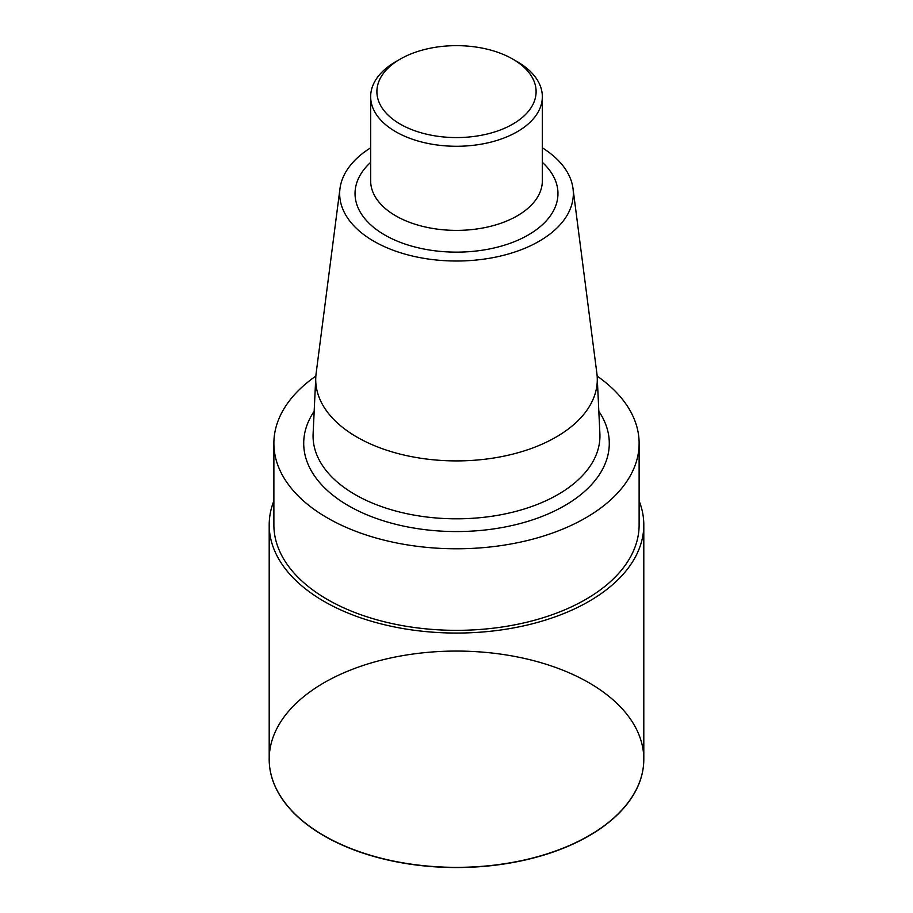 <?xml version="1.0" encoding="UTF-8"?>
<svg xmlns="http://www.w3.org/2000/svg" width="913" height="913" viewBox="0 0 913 913"><rect width="100%" height="100%" fill="white"/><g stroke="black" fill="none" stroke-linecap="round" stroke-linejoin="round"><path stroke-width="1.37" d="M517.203 61.662L512.786 59.117A79.602 45.958 180 0 1 512.786 59.117A79.602 45.958 180 0 1 512.786 124.111A79.602 45.958 180 0 1 400.214 124.111A79.602 45.958 180 0 1 400.214 59.117A79.602 45.958 180 0 1 512.786 59.105L517.203 61.662A85.845 49.564 180 0 1 542.345 96.71A85.845 49.564 180 0 1 456.5 146.274A85.845 49.564 180 0 1 370.655 96.71A85.845 49.564 180 0 1 395.797 61.662L400.214 59.117M542.345 147.815A116.83 67.448 180 0 1 573.01 188.546A116.83 67.448 180 0 1 456.5 261.015A116.83 67.448 180 0 1 339.99 188.546A116.83 67.448 180 0 1 370.655 147.815M573.01 188.546L596.897 373.588A140.785 81.28 180 0 1 597.228 377.423A140.785 81.28 180 0 1 456.5 460.905A140.785 81.28 180 0 1 315.772 377.423A140.785 81.28 180 0 1 316.103 373.588L339.99 188.546M315.852 376.099A182.623 105.429 0 0 0 273.877 443.353A182.623 105.429 0 0 0 327.368 517.899A182.623 105.429 0 0 0 526.39 540.758A182.623 105.429 0 0 0 639.123 443.353A182.623 105.429 0 0 0 597.148 376.099M273.877 443.353L273.877 524.918A182.623 105.429 0 0 0 327.368 599.464A182.623 105.429 0 0 0 526.39 622.324A182.623 105.429 0 0 0 639.123 524.918L639.123 443.353M639.123 500.883A187.302 108.133 180 0 1 643.802 524.918A187.302 108.133 180 0 1 528.182 624.823A187.302 108.133 180 0 1 324.058 601.382A187.302 108.133 180 0 1 269.198 524.918A187.302 108.133 180 0 1 273.877 500.883M643.802 524.918L643.802 759.411A187.302 108.133 180 0 1 528.182 859.316A187.302 108.133 180 0 1 324.058 835.874A187.302 108.133 180 0 1 269.198 759.411L269.198 524.918M324.058 835.68A187.302 108.133 0 0 0 637.422 787.2A187.302 108.133 0 0 0 408.02 654.758A187.302 108.133 0 0 0 324.058 835.68M542.345 96.71L542.345 180.82A85.845 49.564 180 0 1 456.5 230.384A85.845 49.564 180 0 1 370.655 180.82L370.655 96.71M542.345 162.343A101.457 58.569 180 0 1 522.704 237.951A101.457 58.569 180 0 1 390.296 237.951A101.457 58.569 180 0 1 370.655 162.343M597.228 377.423L599.887 433.743A143.432 82.809 180 0 1 456.5 518.812A143.432 82.809 180 0 1 313.113 433.743L315.772 377.423M598.825 411.261A152.791 88.219 180 0 1 456.5 531.56A152.791 88.219 180 0 1 314.175 411.261"/></g></svg>
